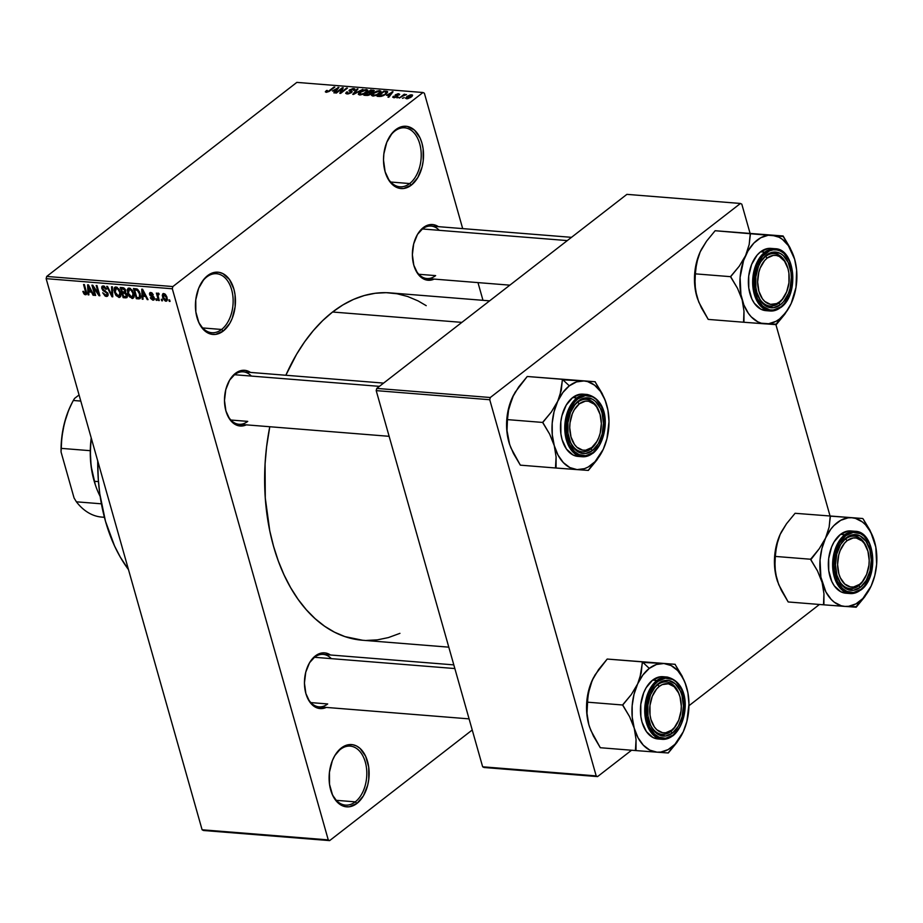 <?xml version="1.0" encoding="UTF-8"?>
<svg xmlns="http://www.w3.org/2000/svg" width="923" height="923" viewBox="0 0 923 923"><rect width="100%" height="100%" fill="white"/><g stroke="black" fill="none" stroke-linecap="round" stroke-linejoin="round"><path stroke-width="1.38" d="M388.225 139.119A29.582 18.875 -85.4 0 1 394.836 131.054A29.582 18.875 -85.4 0 1 404.632 127.812A29.582 18.875 -85.4 0 1 421.05 151.072A29.582 18.875 -85.4 0 1 409.685 183.55L390.752 182.027L409.685 183.55A29.582 18.875 -85.4 0 1 399.901 186.792A29.582 18.875 -85.4 0 1 385.502 173.016A29.582 18.875 94.6 0 0 409.685 183.55L411.37 185.108A31.232 19.925 -85.4 0 1 385.664 173.512A31.232 19.925 -85.4 0 1 388.468 138.658A31.232 19.925 -85.4 0 1 395.69 129.705L394.836 131.054A29.582 18.875 94.6 0 0 388.225 139.108M206.752 276.969A29.582 18.875 94.6 0 0 200.141 285.022A29.582 18.875 -85.4 0 1 206.752 276.969A29.582 18.875 -85.4 0 1 216.547 273.727A29.582 18.875 -85.4 0 1 232.965 296.987A29.582 18.875 -85.4 0 1 221.601 329.465L223.274 331.022A31.232 19.925 -85.4 0 1 197.58 319.427A31.232 19.925 -85.4 0 1 200.383 284.572A31.232 19.925 -85.4 0 1 207.606 275.619L206.752 276.969L211.344 273.358L215.244 272.25L219.155 272.343L222.928 273.623L229.458 279.519L233.865 289.026L235.042 294.702L235.111 306.828L232.192 318.412L229.735 323.442L223.274 331.022L215.636 334.38L211.725 334.288L204.479 330.596L198.907 322.738L195.849 311.928L195.768 299.813L198.687 288.218L204.156 278.931L207.606 275.619A31.232 19.925 -85.4 0 1 233.865 289.026A31.232 19.925 -85.4 0 1 223.274 331.022L221.601 329.465A29.582 18.875 -85.4 0 1 211.817 332.707A29.582 18.875 -85.4 0 1 197.418 318.931A29.582 18.875 94.6 0 0 221.601 329.465L202.668 327.942L221.601 329.465A29.582 18.875 94.6 0 0 231.627 289.684A29.582 18.875 94.6 0 0 206.752 276.969M340.425 749.372A29.582 18.875 94.6 0 0 333.814 757.425A29.582 18.875 -85.4 0 1 340.425 749.372A29.582 18.875 -85.4 0 1 350.221 746.119A29.582 18.875 -85.4 0 1 366.639 769.378A29.582 18.875 -85.4 0 1 355.274 801.856L356.959 803.414A31.232 19.925 -85.4 0 1 331.253 791.819A31.232 19.925 -85.4 0 1 334.057 756.964A31.232 19.925 -85.4 0 1 341.279 748.011L340.425 749.372L345.017 745.761L348.917 744.653L352.828 744.746L356.601 746.015L360.074 748.438L365.658 756.295L368.715 767.105L368.785 779.22L367.689 785.196L363.408 795.834L356.959 803.414L349.309 806.771L345.398 806.69L338.153 802.987L332.58 795.13L329.523 784.319L329.442 772.205L332.361 760.621L334.818 755.591L341.279 748.011A31.232 19.925 -85.4 0 1 367.539 761.429A31.232 19.925 -85.4 0 1 356.959 803.414L355.274 801.856A29.582 18.875 -85.4 0 1 345.49 805.11A29.582 18.875 -85.4 0 1 331.092 791.334A29.582 18.875 94.6 0 0 355.274 801.856L336.341 800.333L355.274 801.856A29.582 18.875 94.6 0 0 365.3 762.075A29.582 18.875 94.6 0 0 340.425 749.372M251.368 376.076A26.294 16.776 94.6 0 0 234.534 374.726L229.608 380.149L225.777 389.679L224.485 400.49L225.916 410.943L229.85 419.457L235.7 424.73L242.564 425.953L246.303 424.857A27.944 17.825 -85.4 0 1 226.423 412.569A27.944 17.825 -85.4 0 1 228.916 381.384A27.944 17.825 -85.4 0 1 235.377 373.377L234.534 374.726A26.294 16.776 94.6 0 0 228.685 381.845A26.294 16.776 -85.4 0 1 234.534 374.726A26.294 16.776 -85.4 0 1 243.234 371.842L383.61 383.103M226.262 412.085A26.294 16.776 94.6 0 0 247.733 421.384A26.294 16.776 -85.4 0 1 239.034 424.268A26.294 16.776 -85.4 0 1 226.262 412.085M439.256 230.323A26.294 16.776 94.6 0 0 422.422 228.973L417.496 234.396L413.677 243.914L412.373 254.725L413.804 265.178L417.75 273.693L423.588 278.965L430.464 280.188L434.191 279.092A27.944 17.825 -85.4 0 1 414.312 266.805A27.944 17.825 -85.4 0 1 416.815 235.63A27.944 17.825 -85.4 0 1 423.276 227.612L422.422 228.973A26.294 16.776 94.6 0 0 416.573 236.08A26.294 16.776 -85.4 0 1 422.422 228.973A26.294 16.776 -85.4 0 1 431.133 226.077L571.499 237.338M414.15 266.32A26.294 16.776 94.6 0 0 435.633 275.619A26.294 16.776 -85.4 0 1 426.922 278.515A26.294 16.776 -85.4 0 1 414.15 266.32M331.322 658.641A26.294 16.776 94.6 0 0 314.489 657.291L309.563 662.714L305.744 672.232L304.44 683.055L305.871 693.508L309.805 702.022L315.654 707.295L322.531 708.518L326.257 707.422A27.944 17.825 -85.4 0 1 306.378 695.134A27.944 17.825 -85.4 0 1 308.882 663.949A27.944 17.825 -85.4 0 1 315.343 655.93L314.489 657.291A26.294 16.776 94.6 0 0 308.64 664.398A26.294 16.776 -85.4 0 1 314.489 657.291A26.294 16.776 -85.4 0 1 323.2 654.407L453.816 664.883M306.217 694.65A26.294 16.776 94.6 0 0 327.688 703.949A26.294 16.776 -85.4 0 1 318.989 706.833A26.294 16.776 -85.4 0 1 306.217 694.638M230.9 420.034L247.733 421.384L230.9 420.034M310.855 702.599L327.688 703.949L310.855 702.599M418.788 274.269L435.633 275.619L418.788 274.269M489.617 300.852L390.256 292.891A174.228 111.175 94.6 0 0 332.592 312.009L461.881 322.381L332.592 312.009A174.228 111.175 94.6 0 0 285.853 375.257L296.583 354.282L304.636 341.81L313.382 330.538L322.727 320.569L332.592 312.009L342.871 304.936L353.474 299.421L364.308 295.522L375.246 293.26L386.195 292.672L397.052 293.768L407.712 296.514L418.061 300.898L426.218 305.663M424.384 93.223L462.688 228.616L424.384 93.223L422.999 92.508L296.837 82.389L46.704 276.439L172.866 286.557L422.999 92.508L172.866 286.557L172.313 288.772L328.265 839.895L202.102 829.777L46.15 278.654L172.313 288.772L328.265 839.895L329.638 840.611L472.23 729.989L329.638 840.611L203.487 830.492L329.638 840.611L328.265 839.895L202.102 829.777L203.487 830.492L202.102 829.777L46.15 278.654L172.313 288.772L172.866 286.557L46.704 276.439L46.15 278.654L46.704 276.439L296.837 82.389L422.999 92.508L424.384 93.223M477.976 282.6L482.983 300.321L477.976 282.6M165.909 301.21L167.04 297.471L163.729 293.526L162.586 297.194L163.244 296.675L162.586 297.194L166.186 301.21L167.34 299.998L166.832 296.837L165.413 294.414L163.198 293.572L162.263 295.164L163.036 298.487L165.332 301.083L167.317 300.125L165.909 301.21L166.809 300.979M158.098 293.076L157.51 294.31L158.744 293.352L157.51 294.31L156.368 293.064L158.468 300.483L159.275 300.552L157.902 295.025L159.044 294.575L158.975 293.526L157.914 293.087L157.51 294.31L156.368 293.064L158.468 300.483L159.275 300.552L157.914 295.198L159.044 294.575L158.975 293.526L157.81 293.145M153.01 300.183L154.279 297.933L150.357 294.368L151.96 292.903L151.13 293.549L153.264 294.76L150.807 292.487L149.595 294.46L150.357 293.872L149.595 294.46L152.226 296.894L153.172 296.168L152.226 296.894L153.806 296.848L153.126 297.368L153.53 298.06L154.153 297.564L152.768 299.121L150.38 297.633L153.01 300.183L154.383 299.248L153.945 297.079L150.311 294.16L151.337 293.583L153.264 294.76L151.937 292.891L150.126 292.556L149.468 293.641L149.976 295.337L153.576 298.291L152.641 299.11L150.38 297.633L150.807 298.544L152.814 300.16L154.406 299.098L153.01 300.183L153.979 299.952M138.692 298.902L140.054 298.625L140.665 297.379L139.442 291.772L137.342 289.141L133.454 288.507L136.339 298.706L138.692 298.902L140.665 297.368L138.692 298.902L140.088 298.602L140.273 293.987L137.019 288.98L133.454 288.507L136.339 298.706L138.692 298.902M125.632 297.852L126.993 297.575L127.432 296.202L125.424 292.464L125.263 289.372L123.67 287.849L120.255 287.445L123.151 297.656L125.632 297.852L127.42 296.468L125.632 297.852L126.947 297.61L127.236 295.048L125.424 292.464L125.69 290.387L122.759 287.641L120.255 287.445L123.151 297.656L125.632 297.852M112.756 296.814L112.387 286.811L111.545 286.753L111.971 295.591L107.53 286.43L106.699 286.361L111.971 296.756L112.756 296.814L112.387 286.811L111.545 286.753L111.971 295.591L107.53 286.43L106.699 286.361L111.971 296.756L112.756 296.814M95.623 295.441L93.315 287.272L99.003 295.718L99.869 295.787L96.984 285.576L96.177 285.519L98.496 293.699L92.785 285.242L91.931 285.172L94.815 295.383L95.623 295.441L93.315 287.272L99.003 295.718L99.869 295.787L96.984 285.576L96.177 285.519L98.496 293.699L92.785 285.242L91.931 285.172L94.815 295.383L95.623 295.441M85.47 294.76L86.658 293.837L85.47 294.76L86.324 291.495L84.362 284.572L83.566 284.503L85.539 291.506L86.185 291.01L85.816 292.868L86.531 292.314L85.17 293.572L82.839 291.437L84.708 294.541L86.139 294.656L86.67 293.71L84.362 284.572L83.566 284.503L85.816 293.029L84.87 293.491L83.601 291.368L82.839 291.437L84.005 293.941L84.708 293.399L84.005 293.941L86.289 294.564M88.896 294.91L88.723 291.91L91.504 292.141L93.061 295.245L93.904 295.302L88.458 284.895L87.604 284.826L88.054 294.841L88.896 294.91L88.723 291.91L91.504 292.141L93.061 295.245L93.904 295.302L88.458 284.895L87.604 284.826L88.054 294.841L88.896 294.91M103.238 285.957L101.749 288.564L102.476 287.999L101.749 288.564L104.668 291.541L105.522 290.872L104.668 291.541L107.218 293.629L107.829 293.156L106.087 295.245L102.718 292.776L106.837 296.433L108.106 295.314L107.737 292.937L103.272 289.88L102.488 288.334L103.607 287.145L105.753 289.268L106.318 288.611L103.757 286.038L101.634 287.03L102.857 290.491L107.068 293.214L107.126 294.899L106.087 295.245L102.718 292.776L105.187 296.11L106.353 296.433L108.153 295.037L106.353 296.433L107.599 296.156L108.014 293.676L102.557 288.668L103.607 287.145L106.526 289.199L103.238 285.957L102.118 286.211M116.183 295.66L119.609 297.402L120.694 296.387L120.925 294.356L118.94 289.003L115.606 286.972L114.267 287.941L114.025 290.318L115.594 294.818L118.94 297.448L120.798 296.075L120.555 292.464L115.986 286.972L114.775 287.295L114.406 292.095L116.183 295.66M129.37 296.721L132.797 298.452L133.881 297.437L134.123 295.418L132.127 290.064L128.978 288.022L127.224 289.707L128.285 294.991L132.127 298.498L133.985 297.125L133.754 293.526L129.174 288.034L127.962 288.345L127.593 293.156L129.37 296.721M143.03 299.248L142.857 296.26L145.638 296.479L147.195 299.583L148.038 299.652L142.58 289.234L141.738 289.164L142.188 299.179L143.03 299.248L142.857 296.26L145.638 296.479L147.195 299.583L148.038 299.652L142.58 289.234L141.738 289.164L142.188 299.179L143.03 299.248M156.979 300.367L156.564 298.914L155.768 298.844L156.183 300.298L156.979 300.367L156.564 298.914L155.768 298.844L156.183 300.298L156.979 300.367M162.483 300.806L162.079 299.352L161.271 299.283L161.687 300.748L162.483 300.806L162.079 299.352L161.271 299.283L161.687 300.748L162.483 300.806M170.051 301.417L169.647 299.952L168.84 299.894L169.255 301.348L170.051 301.417L169.647 299.952L168.84 299.894L169.255 301.348L170.051 301.417M404.228 97.642L402.463 98.334L404.228 97.642M402.613 96.154L399.244 98.08L404.182 94.25L404.989 94.308L404.205 94.919L406.535 94.584L402.613 96.154L406.535 94.584L404.205 94.919L404.989 94.308L404.182 94.25L399.244 98.08L402.613 96.154M398.724 97.203L396.959 97.896L398.724 97.203M397.202 96.627L394.559 97.688L392.713 97.238L393.29 96.315L394.179 96.315L394.202 97.134L396.094 96.777L396.498 96.269L395.09 95.138L397.94 93.742L399.694 94.331L399.197 94.977L398.067 94.284L396.325 94.757L397.767 95.727L397.202 96.627L396.429 94.665L399.197 94.977L398.748 93.731L395.529 94.688L396.279 96.65L394.421 97.157L393.29 96.315L393.659 97.7L393.29 96.315L393.659 97.7L397.202 96.627L396.913 95.3M386.529 95.323L393.036 91.769L388.814 97.238L387.972 97.169L389.298 95.542L386.529 95.323L389.298 95.542L387.972 97.169L388.814 97.238L393.036 91.769L386.529 95.323M371.542 95.023L372.777 96.027L371.542 95.392L372.05 94.1L376.48 91.215L379.549 90.616L381.026 91.4L379.641 93.35L376.123 95.415L372.777 96.027L376.123 95.415L379.353 93.581L381.003 91.273L379.745 90.627L373.077 93.154L371.542 95.404M358.355 93.961L359.589 94.977L358.355 94.331L358.862 93.038L363.293 90.154L366.362 89.554L367.839 90.339L366.454 92.3L363.408 94.158L359.589 94.977L362.924 94.354L366.166 92.519L367.816 90.223L366.558 89.566L359.889 92.092L358.355 94.342M326.95 91.677L327.388 90.5L326.5 90.512L325.346 91.815L326.119 92.288L325.358 91.735L326.5 90.512L327.388 90.5L326.615 91.573L328.173 91.423L334.818 87.097L328.946 91.539L326.119 92.288L330.203 90.673L334.818 87.097L334.011 87.039L328.323 91.342L326.569 91.481L326.788 92.277M332.395 90.985L338.903 87.431L334.68 92.9L333.838 92.831L335.176 91.204L332.395 90.985L335.176 91.204L333.838 92.831L334.68 92.9L338.903 87.431L332.395 90.985M341.833 88.827L335.591 92.969L342.387 87.708L343.241 87.777L341.187 92.265L346.621 88.043L347.429 88.112L340.645 93.373L339.779 93.304L341.833 88.827L339.779 93.304L340.645 93.373L347.429 88.112L341.187 92.265L343.241 87.777L342.387 87.708L335.591 92.969L336.399 93.038L341.833 88.827L342.191 90.085L341.833 88.827M351.467 92.635L348.109 93.95L345.698 93.281L346.633 91.965L347.521 91.965L346.921 92.877L347.498 93.304L350.382 92.762L351.028 91.965L349.136 90.339L352.771 88.573L355.02 89.15L354.201 90.316L353.313 90.316L353.855 89.554L353.048 89.162L350.279 90.027L352.125 91.539L351.467 92.635L351.871 91.285L350.013 90.442L353.048 89.162L353.313 90.316L354.201 90.316L355.009 89.081L353.821 88.55L349.667 89.808L350.648 92.577L347.867 93.35L347.521 91.965L346.633 91.965L345.71 93.373L347.002 93.961L351.467 92.635M362.831 89.346L352.748 94.342L357.155 88.896L357.986 88.954L353.878 93.754L362.831 89.346L353.878 93.754L357.986 88.954L357.155 88.896L352.748 94.342L353.532 94.411L362.831 89.346M370.85 94.088L367.827 95.415L363.927 95.242L370.711 89.981L374.369 90.662L371.415 92.715L370.85 94.088L371.415 92.715L374.357 90.627L370.711 89.981L363.927 95.242L366.408 95.438L370.85 94.088M385.929 94.077L381.684 96.304L377.115 96.304L383.899 91.042L387.602 91.631L385.929 94.077L387.291 91.412L383.899 91.042L377.115 96.304L379.468 96.488L385.929 94.077M411.404 96.892L407.885 98.634L405.612 98.207L407.101 96.407L410.366 94.873L412.477 95.046L412.154 96.234L411.404 96.892L411.67 94.769L406.881 96.58L406.558 98.738L411.404 96.892M596.189 775.897L482.648 766.794L376.203 390.625L489.744 399.728L596.189 775.897L597.573 776.601L631.563 750.237L597.573 776.601L484.033 767.498L597.573 776.601L596.189 775.897L489.744 399.728L490.298 397.513L740.442 203.464L626.89 194.361L376.757 388.41L490.298 397.513L489.744 399.728L376.203 390.625L482.648 766.794L484.033 767.498L482.648 766.794L596.189 775.897M741.815 204.179L750.076 233.334L741.815 204.179L740.442 203.464L490.298 397.513L376.757 388.41L376.203 390.625L376.757 388.41L626.89 194.361L740.442 203.464L741.815 204.179M775.908 324.631L830.031 515.899L775.908 324.631M688.95 705.714L819.451 604.473L688.95 705.714M362.508 640.239L344.937 636.605L334.576 632.22L324.619 626.232L315.17 618.71L306.298 609.722L298.106 599.362L290.676 587.72L284.053 574.902L278.331 561.046L273.554 546.289L269.758 530.748L265.282 497.993L265.074 464.015L266.574 446.986L269.781 426.738A174.228 111.175 94.6 0 0 362.393 640.239L448.797 647.161M411.37 185.108L403.72 188.465L399.809 188.373L396.048 187.104L392.563 184.681L389.506 181.208L385.11 171.701L383.507 160.002L383.853 153.899L386.772 142.315L392.24 133.027L399.428 127.443L403.328 126.347L407.239 126.428L414.485 130.131L420.069 137.988L421.949 143.111L423.126 148.799L423.196 160.914L422.099 166.89L417.819 177.528L411.37 185.108L409.685 183.55A29.582 18.875 94.6 0 0 419.711 143.769A29.582 18.875 94.6 0 0 394.836 131.054L395.69 129.705A31.232 19.925 -85.4 0 1 421.949 143.111A31.232 19.925 -85.4 0 1 411.37 185.108M315.343 655.93L322.185 652.93L325.681 653.011L330.457 654.984A27.944 17.825 -85.4 0 0 315.343 655.93M438.39 226.666A27.944 17.825 -85.4 0 0 423.276 227.612L430.118 224.601L433.614 224.681L438.402 226.666M235.377 373.377L242.218 370.365L245.726 370.446L250.502 372.431A27.944 17.825 -85.4 0 0 235.377 373.377M399.936 633.351L388.341 637.597L377.392 639.858L366.443 640.447M97.734 460.935A151.222 96.488 94.6 0 0 128.47 569.583L120.313 557.146L114.579 546.024L105.464 521.183L99.765 493.69L98.276 479.268L97.734 460.935M325.346 91.815L326.119 92.288M338.303 88.204L338.06 87.362L338.303 88.204M335.395 91.977L335.176 91.204L335.395 91.977M333.457 90.385L337.83 87.95L335.903 91.308L335.695 90.569L333.457 90.385L333.653 91.077L333.457 90.385L335.695 90.569L337.83 87.95L333.457 90.385M342.721 88.908L342.387 87.708L342.721 88.908M347.198 93.973L346.921 92.9M347.867 93.35L347.521 91.965M351.259 92.785L351.028 91.988L350.648 92.577M349.009 90.846L349.932 91.423M350.152 91.504L349.667 89.808L350.152 91.504M354.294 90.235L353.821 88.55L354.294 90.235M353.048 89.162L353.313 90.316M350.821 90.904L351.34 92.727L350.013 90.442M352.067 92.012L351.871 91.285L352.067 92.012M357.374 89.681L357.155 88.896L357.374 89.681M360.062 92.692L359.889 92.092L360.062 92.692M367.146 91.654L366.558 89.566L367.146 91.654M365.773 90.189L366.581 91.227L366.073 90.223L363.616 90.523L360.466 92.335L359.485 93.95L360.385 94.354L360.685 92.162L365.773 90.189L366.789 92L366.581 91.227L365.531 92.981L360.385 94.354L360.547 94.954L359.462 93.881L359.774 94.977M370.908 90.673L370.711 89.981L370.908 90.673M373.642 91.723L373.204 90.177L373.642 91.723M371.588 93.315L371.415 92.715L371.588 93.315M372.119 90.766L370.723 90.662L368.692 92.231L370.723 90.662L372.119 90.766L372.927 92.173L371.104 92.369L371.438 93.535L371.104 92.369L370.204 92.358L370.435 93.188L370.204 92.358L368.692 92.231L368.888 92.923L368.692 92.231L372.638 91.815L373.227 91.065L372.119 90.766L372.788 91.7M369.488 92.969L367.896 92.842L365.52 94.688L367.896 92.842L369.488 92.969L370.181 94.55L368.277 95.323L367.227 94.827L367.4 95.45L365.52 94.688L365.716 95.392L365.52 94.688L369.673 94.296L370.504 93.269L369.488 92.969L370.042 94.031M373.25 93.754L373.077 93.154L373.25 93.754M380.334 92.704L379.745 90.627L380.334 92.704M378.961 91.239L379.768 92.288L379.261 91.285L376.803 91.573L373.457 93.558L372.673 95.011L373.573 95.415L373.873 93.223L378.961 91.239L379.988 93.061L379.768 92.288L378.718 94.042L373.573 95.415L373.746 96.015L372.65 94.931L372.961 96.038M384.095 91.735L383.899 91.042L384.095 91.735M386.345 92.023L383.91 91.712L378.707 95.75L380.334 96.5L380.149 95.865L383.287 95.704L385.295 94.538L378.707 95.75L378.903 96.442L378.707 95.75L383.91 91.712L386.345 92.023L385.145 93.996L386.449 92.681L386.149 91.215L386.818 93.315M387.568 92.381L387.291 91.412L387.568 92.381M392.437 92.554L392.194 91.7L392.437 92.554M389.518 96.315L389.298 95.542L389.518 96.315M387.591 94.723L391.963 92.288L390.037 95.657L389.829 94.907L387.591 94.723L387.787 95.427L387.591 94.723L389.829 94.907L391.963 92.288L387.591 94.723M393.29 96.315L393.683 97.711M394.421 97.157L394.179 96.315M396.705 96.961L396.509 96.292L396.705 96.961M395.529 94.688L396.002 96.015M399.094 94.977L398.748 93.731L399.094 94.977M399.197 94.977L398.748 93.731M398.067 94.284L398.298 94.988M396.279 95.011L396.809 96.892L396.429 94.665M405.635 98.276L406.558 98.738M407.055 97.192L406.881 96.58L407.055 97.192M412.096 96.292L411.67 94.769L412.096 96.292M412.604 95.254L411.67 94.769M410.943 95.323L408.324 96.188L406.755 97.988L407.435 98.715L410.7 97.4L411.531 95.715L410.943 95.323L410.55 96.869L407.285 98.196L407.678 96.638L410.943 95.323L411.785 96.58M407.285 98.196L406.72 97.907L406.962 98.749M360.385 94.354L363.824 93.465L366.581 91.227M373.573 95.415L377.011 94.515L379.768 92.288M85.816 292.868L85.17 293.572M88.862 294.218L88.054 294.841L88.862 294.218M93.638 294.795L93.061 295.245L93.638 294.795M90.085 290.86L88.723 291.91L90.085 290.86M88.666 290.745L88.816 285.599L90.892 290.918L91.4 290.526L88.666 290.745L88.389 285.934L90.892 290.918L88.666 290.745M95.461 294.887L94.815 295.383L95.461 294.887M99.13 293.202L98.496 293.699L99.13 293.202M99.696 295.175L99.003 295.718L99.696 295.175M108.118 294.16L106.087 295.245M106.376 288.784L105.753 289.268L106.376 288.784M104.564 286.395L103.607 287.145L104.564 286.395M104.218 286.211L102.788 287.318L103.607 287.145M112.733 296.168L111.971 296.756L112.733 296.168M112.687 295.037L111.971 295.591L112.687 295.037M112.629 293.422L111.868 294.01L112.629 293.422M115.052 291.587L114.406 292.095L115.052 291.587M120.821 295.983L118.94 297.448L120.821 295.983M115.213 292.176L116.333 288.172L117.29 287.422L116.333 288.172L118.755 290.041L119.332 289.591L118.755 290.041L119.748 292.372L120.382 291.887L118.606 296.248L115.213 292.176L115.144 288.691L117.671 288.772L119.748 292.372L119.748 295.741L117.429 295.775L115.213 292.176M116.921 287.226L115.41 288.403L116.333 288.172M120.948 294.887L118.606 296.248M124.513 296.595L123.151 297.656L124.513 296.595M122.263 291.749L121.398 288.703L122.759 287.653L121.398 288.703L123.901 287.953L122.794 288.818L124.94 290.491L125.563 290.007L124.582 291.841L122.263 291.749L121.398 288.703L124.097 289.164L124.963 291.518L122.597 292.949L123.97 291.887L122.263 291.749M123.613 296.525L122.597 292.949L124.19 293.076L125.77 291.841L124.19 293.076L126.428 294.991L127.051 294.518L126.116 296.595L123.613 296.525L122.597 292.949L125.563 293.549L126.405 296.352L123.613 296.525M128.251 292.649L127.593 293.156L128.251 292.649M134.008 297.044L132.127 298.498L134.008 297.044M128.401 293.237L129.52 289.222L130.478 288.484L129.52 289.222L131.943 291.091L132.52 290.653L131.943 291.091L132.935 293.433L133.57 292.937L131.793 297.31L128.401 293.237L128.332 289.753L130.858 289.834L132.854 293.133L132.935 296.791L130.616 296.837L128.401 293.237M130.12 288.288L128.597 289.464L129.52 289.222M134.147 295.937L131.793 297.31M137.7 297.656L136.339 298.706L137.7 297.656M136.8 297.587L134.585 289.764L135.946 288.714L134.585 289.764L137.112 289.026L136.016 289.88L137.942 289.614L137.215 290.168L139.465 293.906L140.1 293.41L139.465 293.906L139.846 296.375L140.642 295.752L139.431 297.483L136.8 297.587L134.585 289.764L137.654 290.491L139.465 293.906L139.419 297.494L136.8 297.587M142.996 298.556L142.188 299.179L142.996 298.556M147.772 299.133L147.195 299.583L147.772 299.133M144.219 295.198L142.857 296.26L144.219 295.198M142.788 295.083L142.95 289.937L145.026 295.268L145.534 294.875L142.788 295.083L142.523 290.272L145.026 295.268L142.788 295.083M153.53 298.06L152.768 299.121M150.807 292.487L149.872 292.695M150.357 294.368L151.13 293.549M156.818 299.802L156.183 300.298L156.818 299.802M158.998 293.952L158.421 294.391L158.998 293.952M157.914 295.198L158.421 294.391M162.333 300.24L161.687 300.748L162.333 300.24M163.729 293.526L162.829 293.756M163.383 297.252L164.836 293.941L164.006 294.587L166.255 297.483L166.89 296.987L165.632 300.148L163.267 296.802L163.509 294.714L165.182 295.279L166.371 297.921L166.128 300.021L164.456 299.444L163.383 297.252M169.901 300.852L169.255 301.348L169.901 300.852M167.351 299.064L165.632 300.148M164.663 293.826L164.006 294.587M95.3 484.713L91.077 465.988L90.281 450.689A72.317 46.15 -85.4 0 1 91.227 437.952A72.317 46.15 94.6 0 0 90.281 450.689A72.317 46.15 94.6 0 0 93.961 480.421L94.261 481.275A73.967 47.2 -85.4 0 1 91.377 438.471A73.967 47.2 94.6 0 0 94.261 481.275L98.461 481.621L94.261 481.275A73.967 47.2 94.6 0 0 100.145 496.355M95.588 485.579A73.967 47.2 -85.4 0 1 94.261 481.275L93.961 480.421A72.317 46.15 94.6 0 0 95.265 484.633L95.588 485.579M104.38 517.192A72.317 46.15 -85.4 0 1 76.39 501.812L101.403 503.82L76.39 501.812L74.071 497.993L61.056 451.982L61.264 448.37L90.281 450.689L61.264 448.37A72.317 46.15 -85.4 0 1 72.721 401.597A72.317 46.15 -85.4 0 1 73.332 400.478L74.544 398.448L79.055 394.952L74.544 398.448L73.332 400.478A72.317 46.15 94.6 0 0 61.264 448.37L61.76 437.56L64.322 423.438L68.648 410.227L72.294 402.416M80.786 401.067L73.332 400.478L80.786 401.067M104.403 517.307L101.818 517.099A72.317 46.15 94.6 0 1 76.39 501.812L74.071 497.993L61.056 451.982A70.679 45.1 94.6 0 1 72.259 402.486L72.721 401.597M787.527 267.209L787.215 266.262A26.294 16.776 94.6 0 0 765.571 256.49L767.244 258.048A24.656 15.737 -85.4 0 1 787.527 267.209A24.656 15.737 -85.4 0 1 785.323 294.714A24.656 15.737 -85.4 0 1 779.623 301.786L778.77 303.148A26.294 16.776 94.6 0 0 784.862 295.602L785.323 294.714M785.092 295.152A26.294 16.776 -85.4 0 1 778.77 303.148A26.294 16.776 -85.4 0 1 770.07 306.032A26.294 16.776 -85.4 0 1 757.298 293.837A26.294 16.776 94.6 0 0 778.77 303.148A26.294 16.776 -85.4 0 1 770.07 306.032A26.294 16.776 -85.4 0 1 757.298 293.837A26.294 16.776 94.6 0 0 778.77 303.148A26.294 16.776 94.6 0 0 785.092 295.152A26.294 16.776 -85.4 0 1 778.77 303.148L779.623 301.786A24.656 15.737 -85.4 0 1 758.891 291.207A24.656 15.737 -85.4 0 1 767.244 258.048L773.278 255.394L776.37 255.463L779.347 256.479L784.504 261.128L787.977 268.639L788.9 273.127L788.969 282.692L786.661 291.841L782.346 299.167L779.623 301.786L776.67 303.575L770.497 304.371L764.786 301.452L762.363 298.717L758.891 291.207L757.633 281.977L758.775 272.435L760.206 268.005L764.532 260.667L767.244 258.048L765.571 256.49A26.294 16.776 -85.4 0 1 774.27 253.606A26.294 16.776 -85.4 0 1 787.365 266.735A26.294 16.776 94.6 0 0 765.571 256.49A26.294 16.776 94.6 0 0 759.721 263.609A26.294 16.776 -85.4 0 1 765.571 256.49A26.294 16.776 94.6 0 0 759.721 263.597M422.422 228.973L567.31 240.591L422.422 228.973M701.572 249.083A44.466 28.371 94.6 0 0 701.526 249.175A44.466 28.371 94.6 0 0 700.188 251.887L696.623 262.859L695.342 273.854L730.67 276.681L695.342 273.854L694.915 284.895L696.738 296.225L694.742 285.322L694.673 273.773L696.53 262.374L700.188 251.887A44.466 28.371 94.6 0 0 696.738 296.225L697.569 298.867L696.738 296.225A44.466 28.371 94.6 0 0 697.546 298.81L701.376 307.751L708.229 319.404L743.557 322.231L708.229 319.404L698.734 302.029L695.469 290.445L694.961 279.542L695.85 268.155L698.03 257.436L700.188 251.887L706.533 241.203L715.129 230.727L782.739 235.953L750.457 233.565L749.176 244.549L745.611 255.533L739.254 266.205L730.67 276.681L737.523 288.334L742.161 299.86L743.984 311.189L743.557 322.231L776.231 324.654L784.769 314.247L789.8 306.286M791.149 303.54L791.173 303.505A44.466 28.371 -85.4 0 1 789.834 306.205A44.466 28.371 -85.4 0 1 779.554 318.966L776.151 324.388A51.042 32.57 94.6 0 0 776.462 324.146L788.265 308.997M759.721 263.609A26.294 16.776 -85.4 0 1 765.571 256.49L766.425 255.129A27.944 17.825 -85.4 0 1 789.915 267.139A27.944 17.825 -85.4 0 1 780.443 304.705L773.612 307.717L766.736 306.494L760.887 301.221L756.952 292.706L755.902 287.63L755.833 276.785L758.441 266.412L760.644 261.913L766.425 255.129L773.266 252.129L780.131 253.352L783.246 255.521L788.23 262.547L790.965 272.216L791.346 277.592L790.053 288.403L788.427 293.422L783.523 301.74L780.443 304.705L778.77 303.148L780.443 304.705A27.944 17.825 -85.4 0 1 757.46 294.333A27.944 17.825 -85.4 0 1 759.952 263.147A27.944 17.825 -85.4 0 1 766.425 255.129L765.571 256.49A26.294 16.776 -85.4 0 1 774.27 253.606A26.294 16.776 -85.4 0 1 787.365 266.735M772.101 248.541L768.19 248.449L760.552 251.817A31.232 19.925 94.6 0 1 770.89 248.391L775.17 248.725L764.844 252.152A0.981 0.658 52.2 0 1 765.848 253.098C770.751 247.964 785.415 246.418 791.276 266.078C796.653 286.13 786.546 303.782 781.031 306.748A0.981 0.658 52.2 0 1 780.512 307.567A31.232 19.925 -85.4 0 1 770.186 310.993A31.232 19.925 -85.4 0 1 752.845 286.43A31.232 19.925 -85.4 0 1 764.844 252.152A31.232 19.925 -85.4 0 1 775.17 248.725C795.395 248.818 799.422 294.864 780.87 307.463A0.981 0.658 -127.8 0 0 781.031 306.748L784.365 303.529L789.661 294.541L792.488 283.315L792.407 271.581L789.453 261.117L784.054 253.513L780.685 251.16L777.028 249.925L773.243 249.845L769.47 250.906L762.513 256.306L757.206 265.305L754.379 276.519L754.46 288.264L757.414 298.729L762.825 306.332L769.84 309.92L773.624 310.001L781.031 306.748C776.116 311.87 761.452 313.428 755.591 293.756C750.214 273.716 760.321 256.063 765.848 253.098A0.981 0.658 -127.8 0 0 764.844 252.152L760.552 251.817L764.844 252.152L757.206 261.901L752.66 281.642L758.175 302.963L770.186 310.993L780.87 307.463A0.981 0.658 -127.8 0 1 780.512 307.567M793.792 256.502L789.973 247.618L783.131 235.988L750.849 233.588A51.042 32.57 94.6 0 0 750.214 234.084L749.176 244.549L745.611 255.533A44.466 28.371 -85.4 0 1 771.836 235.18A44.466 28.371 -85.4 0 1 793.815 256.582A44.466 28.371 -85.4 0 1 794.622 259.167L796.618 270.07L795.995 287.388L791.173 303.505L785.958 312.355L779.554 318.966L776.035 321.285L768.663 323.742L761.279 323.2L757.737 321.792L751.253 316.866L748.426 313.405L743.834 304.844L740.927 294.541L740.096 277.419L743.569 260.609L748.034 250.86L753.895 243.061L760.748 237.753L768.109 235.284L771.836 235.18L779.047 237.234L782.404 239.357L788.346 245.622L794.611 259.167M701.526 249.175L706.533 241.203L715.129 230.727L783.281 236.53A51.042 32.57 94.6 0 0 782.739 235.953A51.042 32.57 -85.4 0 1 783.281 236.53L792.603 253.329M770.186 310.993L765.894 310.647A31.232 19.925 94.6 0 1 748.565 286.095A31.232 19.925 94.6 0 1 760.552 251.817L757.102 255.129L751.634 264.416L748.715 276.012L748.795 288.126L751.853 298.937L754.368 303.321L760.91 309.205L765.975 310.647M750.457 233.565L750.214 234.084A51.042 32.57 -85.4 0 1 750.849 233.588L750.457 233.565M730.901 276.173A51.042 32.57 94.6 0 0 730.82 277.235L737.523 288.334L742.161 299.86A44.466 28.371 -85.4 0 1 745.611 255.533L739.254 266.205L730.901 276.173L730.82 277.235A51.042 32.57 -85.4 0 1 730.901 276.173M743.407 321.689A51.042 32.57 94.6 0 0 743.95 322.265L764.936 323.846A44.466 28.371 -85.4 0 1 742.161 299.86L743.984 311.189L743.95 322.265A51.042 32.57 -85.4 0 1 743.407 321.689M775.839 324.631A51.042 32.57 94.6 0 0 776.151 324.388L779.554 318.966A44.466 28.371 -85.4 0 1 764.936 323.846L776.462 324.146A51.042 32.57 -85.4 0 1 776.151 324.388A51.042 32.57 -85.4 0 1 775.839 324.631M794.611 259.132L794.622 259.167A44.466 28.371 -85.4 0 1 791.173 303.505L791.184 303.459M867.493 549.773L867.17 548.816A26.294 16.776 94.6 0 0 845.526 539.055L847.199 540.613A24.656 15.737 -85.4 0 1 867.493 549.773A24.656 15.737 -85.4 0 1 865.278 577.279A24.656 15.737 -85.4 0 1 859.578 584.351L858.736 585.713A26.294 16.776 94.6 0 0 864.816 578.167L865.278 577.279M865.047 577.717A26.294 16.776 -85.4 0 1 858.736 585.713A26.294 16.776 -85.4 0 1 850.025 588.597A26.294 16.776 -85.4 0 1 837.253 576.402A26.294 16.776 94.6 0 0 858.736 585.713A26.294 16.776 -85.4 0 1 850.025 588.597A26.294 16.776 -85.4 0 1 837.253 576.402A26.294 16.776 94.6 0 0 858.736 585.713A26.294 16.776 94.6 0 0 865.047 577.717A26.294 16.776 -85.4 0 1 858.736 585.713L859.578 584.351A24.656 15.737 -85.4 0 1 838.845 573.76A24.656 15.737 -85.4 0 1 847.199 540.613L844.487 543.232L840.161 550.57L838.73 555L837.588 564.541L838.845 573.76L840.334 577.81L844.741 584.017L850.452 586.936L853.544 587.005L859.578 584.351L862.301 581.732L866.616 574.394L868.924 565.257L869.201 560.434L867.932 551.204L864.459 543.693L862.047 540.947L856.325 538.028L853.244 537.959L847.199 540.613L845.526 539.055A26.294 16.776 -85.4 0 1 854.236 536.171A26.294 16.776 -85.4 0 1 867.332 549.3A26.294 16.776 94.6 0 0 845.526 539.055A26.294 16.776 94.6 0 0 839.676 546.174A26.294 16.776 -85.4 0 1 845.526 539.055A26.294 16.776 94.6 0 0 839.676 546.162A26.294 16.776 -85.4 0 1 845.526 539.055A26.294 16.776 -85.4 0 1 854.236 536.171A26.294 16.776 -85.4 0 1 867.332 549.3M781.539 531.648A44.466 28.371 94.6 0 0 781.481 531.74A44.466 28.371 94.6 0 0 780.143 534.452L776.578 545.424L775.297 556.419L810.625 559.246L775.297 556.419L774.87 567.46L776.705 578.779L774.709 567.876L774.628 556.338L776.485 544.928L780.143 534.452A44.466 28.371 94.6 0 0 776.705 578.779L777.524 581.421L776.705 578.779A44.466 28.371 94.6 0 0 777.501 581.363L781.331 590.316L788.184 601.958L823.512 604.796L788.184 601.958L778.7 584.582L775.424 573.01L774.916 562.107L775.805 550.719L777.985 540.001L780.143 534.452L786.5 523.768L795.084 513.292L862.693 518.518L830.412 516.13L829.131 527.114L825.566 538.086L819.22 548.77L810.625 559.246L817.49 570.899L822.116 582.425L823.951 593.754L823.512 604.796L856.186 607.219L864.724 596.812L869.754 588.839M871.116 586.105L871.127 586.07A44.466 28.371 -85.4 0 1 869.789 588.77A44.466 28.371 -85.4 0 1 859.509 601.519L856.117 606.953A51.042 32.57 94.6 0 0 856.429 606.711L868.22 591.551M846.379 537.694L845.526 539.055L849.725 535.675L853.221 534.694L860.086 535.917L865.936 541.19L869.87 549.693L871.3 560.157L870.008 570.968L866.178 580.486L860.409 587.27A27.944 17.825 -85.4 0 1 837.415 576.898A27.944 17.825 -85.4 0 1 839.918 545.712A27.944 17.825 -85.4 0 1 846.379 537.694A27.944 17.825 -85.4 0 1 869.87 549.693A27.944 17.825 -85.4 0 1 860.409 587.27L853.567 590.27L846.691 589.047L840.853 583.786L836.907 575.271L835.477 564.807L836.78 553.996L840.599 544.478L846.379 537.694M858.736 585.713L860.409 587.27L858.736 585.713M852.056 531.106L848.156 531.013L840.507 534.371A31.232 19.925 94.6 0 1 850.844 530.944L855.136 531.29L844.799 534.717A0.981 0.658 52.2 0 1 845.803 535.652C850.718 530.529 865.37 528.971 871.231 548.643C876.608 568.683 866.501 586.336 860.986 589.312A0.981 0.658 52.2 0 1 860.478 590.12A31.232 19.925 -85.4 0 1 850.141 593.547A31.232 19.925 -85.4 0 1 832.811 568.995A31.232 19.925 -85.4 0 1 844.799 534.717A31.232 19.925 -85.4 0 1 855.136 531.29C875.35 531.383 879.377 577.429 860.836 590.028A0.981 0.658 -127.8 0 0 860.986 589.312L864.32 586.093L869.616 577.106L872.443 565.88L872.373 554.146L869.408 543.682L864.009 536.067L860.64 533.725L853.21 532.398L845.803 535.652L839.549 542.989L835.407 553.304L834 565.003L834.415 570.818L837.38 581.294L842.78 588.897L846.149 591.239L853.579 592.566L860.986 589.312C856.071 594.435 841.418 595.993 835.557 576.321C830.181 556.281 840.276 538.628 845.803 535.652A0.981 0.658 -127.8 0 0 844.799 534.717L840.507 534.371L844.799 534.717L837.161 544.466L832.615 564.207L838.13 585.517L850.141 593.547L860.836 590.028A0.981 0.658 -127.8 0 1 860.478 590.12M871.127 586.07L862.832 598.531L855.99 603.838L848.618 606.307L844.903 606.411L841.234 605.765L834.334 602.234L831.208 599.419L825.9 591.943L820.882 577.106L820.051 559.973L821.908 548.574L825.566 538.086L830.769 529.248L833.85 525.625L840.703 520.318L848.075 517.849L851.791 517.745L855.459 518.391L862.359 521.922L865.486 524.737L870.793 532.213L875.812 547.051L876.642 564.184L874.785 575.583L871.139 586.024A44.466 28.371 -85.4 0 0 874.577 541.732L874.566 541.686M781.516 531.671L786.5 523.768L795.084 513.292L862.693 518.518A51.042 32.57 -85.4 0 1 863.236 519.095L863.236 519.095A51.042 32.57 94.6 0 0 862.693 518.518L830.804 516.153A51.042 32.57 94.6 0 0 830.169 516.638L829.131 527.114L825.566 538.086A44.466 28.371 -85.4 0 1 851.791 517.745A44.466 28.371 -85.4 0 1 873.769 539.147A44.466 28.371 -85.4 0 1 874.577 541.732M872.57 535.894L863.236 519.095L869.928 530.183L873.746 539.055M850.141 593.547L845.849 593.212A31.232 19.925 94.6 0 1 828.519 568.649A31.232 19.925 94.6 0 1 840.507 534.371L834.057 541.951L831.588 546.981L828.669 558.565L828.75 570.691L831.808 581.502L834.323 585.886L840.865 591.77L845.93 593.212M830.412 516.13L830.169 516.638A51.042 32.57 -85.4 0 1 830.804 516.153L830.412 516.13M810.867 558.727A51.042 32.57 94.6 0 0 810.775 559.788L817.49 570.899L822.116 582.425A44.466 28.371 -85.4 0 1 825.566 538.086L819.22 548.77L810.775 559.788A51.042 32.57 -85.4 0 1 810.867 558.727M823.362 604.253A51.042 32.57 94.6 0 0 823.904 604.83L844.903 606.411A44.466 28.371 -85.4 0 1 822.116 582.425L823.951 593.754L823.904 604.83A51.042 32.57 -85.4 0 1 823.362 604.253M855.794 607.196A51.042 32.57 94.6 0 0 856.117 606.953L859.509 601.519A44.466 28.371 -85.4 0 1 844.903 606.411L856.429 606.711A51.042 32.57 -85.4 0 1 856.117 606.953A51.042 32.57 -85.4 0 1 855.794 607.196M599.638 412.973L599.315 412.016A26.294 16.776 94.6 0 0 577.683 402.255L578.525 400.894A27.944 17.825 -85.4 0 1 602.027 412.893A27.944 17.825 -85.4 0 1 592.554 450.47L590.882 448.913A26.294 16.776 94.6 0 0 597.204 440.917A26.294 16.776 -85.4 0 1 590.882 448.913L591.735 447.551A24.656 15.737 -85.4 0 1 571.002 436.96A24.656 15.737 -85.4 0 1 579.356 403.812L577.683 402.255A26.294 16.776 94.6 0 0 571.833 409.374A26.294 16.776 -85.4 0 1 577.683 402.255A26.294 16.776 -85.4 0 1 586.382 399.371A26.294 16.776 -85.4 0 1 599.477 412.5A26.294 16.776 94.6 0 0 577.683 402.255L579.356 403.812L574.256 409.789L572.318 413.769L570.01 422.907L569.733 427.741L571.002 436.96L574.475 444.471L576.887 447.217L582.609 450.136L585.69 450.205L591.735 447.551L596.823 441.575L598.773 437.594L600.204 433.164L601.346 423.634L600.088 414.404L596.616 406.893L594.193 404.147L588.482 401.228L585.39 401.159L579.356 403.812A24.656 15.737 -85.4 0 1 599.638 412.973A24.656 15.737 -85.4 0 1 597.435 440.479A24.656 15.737 -85.4 0 1 591.735 447.551L590.882 448.913A26.294 16.776 -85.4 0 1 582.182 451.797A26.294 16.776 -85.4 0 1 569.399 439.602A26.294 16.776 94.6 0 0 590.882 448.913A26.294 16.776 94.6 0 0 596.962 441.367L597.435 440.479M379.422 386.356L234.534 374.726L379.422 386.356M559.88 395.736L557.711 401.286A44.466 28.371 -85.4 0 1 569.329 385.837L562.638 379.595A51.042 32.57 94.6 0 0 562.326 379.838L561.288 390.314L557.711 401.286L551.366 411.97L542.782 422.446L507.454 419.619L508.735 408.624L512.3 397.651L515.149 392.24L527.241 376.492L562.557 379.33L559.88 395.736M597.204 440.917A26.294 16.776 -85.4 0 1 590.882 448.913L592.554 450.47A27.944 17.825 -85.4 0 1 569.56 440.086A27.944 17.825 -85.4 0 1 572.064 408.912A27.944 17.825 -85.4 0 1 578.525 400.894L585.367 397.894L592.243 399.117L595.347 401.286L600.342 408.301L602.027 412.893L603.457 423.357L602.154 434.168L598.335 443.686L592.554 450.47L585.713 453.47L582.217 453.389L575.733 450.089L570.749 443.063L568.014 433.383L567.945 422.538L570.552 412.177L575.444 403.87L578.525 400.894L577.683 402.255A26.294 16.776 94.6 0 0 571.833 409.362A26.294 16.776 -85.4 0 1 577.683 402.255A26.294 16.776 -85.4 0 1 586.382 399.371A26.294 16.776 -85.4 0 1 599.477 412.5M584.213 394.306L580.302 394.213L572.652 397.571L576.944 397.917L569.318 407.666L564.772 427.407L570.287 448.716L582.286 456.747A31.232 19.925 -85.4 0 1 564.957 432.195A31.232 19.925 -85.4 0 1 576.944 397.917L572.652 397.571A31.232 19.925 94.6 0 0 560.665 431.849A31.232 19.925 94.6 0 0 577.994 456.412L582.286 456.747L592.981 453.228A0.981 0.658 -127.8 0 0 593.131 452.512C588.216 457.635 573.564 459.192 567.703 439.521C562.326 419.48 572.433 401.828 577.948 398.851A0.981 0.658 -127.8 0 0 576.944 397.917A31.232 19.925 -85.4 0 1 587.282 394.49L576.944 397.917A0.981 0.658 52.2 0 1 577.948 398.851L574.614 402.07L569.318 411.07L566.491 422.284L566.56 434.018L569.526 444.494L574.925 452.097L578.294 454.439L585.724 455.766L593.131 452.512L599.385 445.174L603.527 434.871L604.934 423.161L604.519 417.346L601.554 406.87L596.154 399.267L592.785 396.925L585.355 395.598L577.948 398.851C582.863 393.729 597.516 392.171 603.377 411.843C608.753 431.883 598.658 449.536 593.131 452.512A0.981 0.658 52.2 0 1 592.624 453.32A0.981 0.658 -127.8 0 0 592.993 453.228C607.98 441.344 612.676 400.882 587.282 394.49L582.99 394.144A31.232 19.925 94.6 0 0 572.652 397.571L566.203 405.151L561.922 415.788L560.826 421.765L560.896 433.891L562.072 439.567L566.48 449.086L573.01 454.97L578.086 456.412M592.624 453.32A31.232 19.925 -85.4 0 1 582.286 456.747M509.658 444.563A44.466 28.371 94.6 0 0 509.692 444.678L508.85 441.979A44.466 28.371 94.6 0 0 509.658 444.563L513.476 453.516L520.341 465.157L555.669 467.996L520.341 465.157L510.846 447.782L508.85 441.979L506.854 431.076L507.477 413.769L512.3 397.651L518.645 386.968L527.241 376.492L594.839 381.718L527.241 376.492L595.231 381.753L583.947 380.945L587.605 381.591L594.516 385.122L600.458 391.387L605.05 399.959L607.957 410.25L609.007 421.569L606.942 438.783L603.284 449.259L594.989 461.731L588.136 467.038L584.49 468.642L577.048 469.611L588.343 470.418L596.881 460.012L601.9 452.039M604.715 399.094L595.393 382.295A51.042 32.57 94.6 0 0 594.839 381.718A51.042 32.57 -85.4 0 1 595.393 382.295L602.084 393.383L605.892 402.255M555.669 467.996L577.048 469.611L569.837 467.557L563.365 462.619L558.046 455.143L554.261 445.624L556.096 456.954L556.061 468.03A51.042 32.57 -85.4 0 1 555.508 467.453L555.669 467.996M513.684 394.848A44.466 28.371 94.6 0 0 513.638 394.94A44.466 28.371 94.6 0 0 512.3 397.651A44.466 28.371 94.6 0 0 508.85 441.979L507.015 430.66L507.454 419.619L542.782 422.446L549.635 434.098L554.261 445.624L552.277 434.721L552.196 423.172L554.054 411.773L557.711 401.286L562.926 392.437L569.329 385.837L576.506 381.914L583.947 380.945A44.466 28.371 -85.4 0 1 605.926 402.347A44.466 28.371 -85.4 0 1 606.723 404.932A44.466 28.371 -85.4 0 1 603.273 449.27A44.466 28.371 -85.4 0 1 601.946 451.97A44.466 28.371 -85.4 0 1 577.048 469.611L587.951 470.395A51.042 32.57 94.6 0 0 588.574 469.899L600.377 454.751M569.41 439.602A26.294 16.776 94.6 0 0 590.882 448.913A26.294 16.776 -85.4 0 1 582.182 451.797A26.294 16.776 -85.4 0 1 569.399 439.602M588.343 470.418L588.574 469.899A51.042 32.57 -85.4 0 1 587.951 470.395L588.343 470.418M562.949 379.353A51.042 32.57 94.6 0 0 562.638 379.595L569.329 385.837A44.466 28.371 -85.4 0 1 583.947 380.945L562.326 379.838A51.042 32.57 -85.4 0 1 562.638 379.595A51.042 32.57 -85.4 0 1 562.949 379.353M554.261 445.624A44.466 28.371 -85.4 0 1 557.711 401.286L551.366 411.97L543.012 421.926A51.042 32.57 94.6 0 0 542.932 422.988L549.635 434.098L554.261 445.624L556.096 456.954L555.508 467.453A51.042 32.57 94.6 0 0 556.061 468.03L577.048 469.611A44.466 28.371 -85.4 0 1 554.261 445.624M543.012 421.926L542.932 422.988A51.042 32.57 -85.4 0 1 543.012 421.926M509.669 444.621L507.015 430.66L507.454 419.619L508.735 408.624L513.638 394.94M679.593 695.527L679.282 694.581A26.294 16.776 94.6 0 0 657.638 684.82L658.491 683.458A27.944 17.825 -85.4 0 1 681.982 695.457A27.944 17.825 -85.4 0 1 672.509 733.035L670.836 731.478A26.294 16.776 94.6 0 0 677.159 723.482A26.294 16.776 -85.4 0 1 670.836 731.478L671.69 730.116A24.656 15.737 -85.4 0 1 650.957 719.525A24.656 15.737 -85.4 0 1 659.31 686.377L657.638 684.82A26.294 16.776 94.6 0 0 651.788 691.927A26.294 16.776 -85.4 0 1 657.638 684.82A26.294 16.776 -85.4 0 1 666.337 681.924A26.294 16.776 -85.4 0 1 679.432 695.065A26.294 16.776 94.6 0 0 657.638 684.82L659.31 686.377L662.264 684.589L668.437 683.793L674.159 686.712L678.555 692.908L680.043 696.957L681.301 706.187L681.036 711.01L678.728 720.159L674.401 727.497L671.69 730.116L665.656 732.77L662.564 732.7L656.841 729.781L654.43 727.036L650.957 719.525L650.034 715.048L649.965 705.472L652.273 696.323L656.588 688.996L659.31 686.377A24.656 15.737 -85.4 0 1 679.593 695.527A24.656 15.737 -85.4 0 1 677.39 723.044A24.656 15.737 -85.4 0 1 671.69 730.116L670.836 731.478A26.294 16.776 -85.4 0 1 662.137 734.362A26.294 16.776 -85.4 0 1 649.365 722.167A26.294 16.776 94.6 0 0 670.836 731.478A26.294 16.776 94.6 0 0 676.917 723.932L677.39 723.044M454.854 668.552L314.489 657.291L454.854 668.552M639.835 678.301L637.678 683.851A44.466 28.371 -85.4 0 1 649.296 668.39L642.593 662.16A51.042 32.57 94.6 0 0 642.281 662.402L641.243 672.879L637.678 683.851L631.32 694.534L622.737 705.01L587.409 702.172L588.689 691.189L592.254 680.205L595.116 674.805L607.196 659.057L642.523 661.883L639.835 678.301M677.159 723.482A26.294 16.776 -85.4 0 1 670.836 731.478L672.509 733.035A27.944 17.825 -85.4 0 1 649.527 722.651A27.944 17.825 -85.4 0 1 652.019 691.477A27.944 17.825 -85.4 0 1 658.491 683.458L665.333 680.447L668.829 680.528L675.313 683.839L680.297 690.865L681.982 695.457L683.412 705.922L682.109 716.733L678.29 726.251L672.509 733.035L665.668 736.035L658.803 734.812L652.953 729.539L650.703 725.616L647.969 715.948L647.9 705.103L650.507 694.742L655.411 686.435L658.491 683.458L657.638 684.82A26.294 16.776 94.6 0 0 651.788 691.927A26.294 16.776 -85.4 0 1 657.638 684.82A26.294 16.776 -85.4 0 1 666.337 681.924A26.294 16.776 -85.4 0 1 679.432 695.065M664.168 676.871L660.257 676.778L652.619 680.136L656.899 680.482L649.273 690.231L644.727 709.972L650.242 731.281L662.241 739.311A31.232 19.925 -85.4 0 1 644.912 714.76A31.232 19.925 -85.4 0 1 656.899 680.482L652.619 680.136A31.232 19.925 94.6 0 0 640.631 714.414A31.232 19.925 94.6 0 0 657.961 738.965L662.241 739.311L672.936 735.793A0.981 0.658 -127.8 0 0 673.086 735.077C668.183 740.2 653.519 741.757 647.658 722.086C642.281 702.034 652.388 684.393 657.903 681.416A0.981 0.658 -127.8 0 0 656.899 680.482A31.232 19.925 -85.4 0 1 667.237 677.055L656.899 680.482A0.981 0.658 52.2 0 1 657.903 681.416L654.569 684.635L649.273 693.623L646.446 704.849L646.527 716.583L649.48 727.047L654.88 734.662L658.249 737.004L665.691 738.331L673.086 735.077L679.34 727.739L681.728 722.859L684.554 711.645L684.474 699.911L681.52 689.435L676.121 681.832L672.752 679.49L665.31 678.163L657.903 681.416C662.818 676.294 677.482 674.736 683.343 694.408C688.72 714.448 678.613 732.101 673.086 735.077A0.981 0.658 52.2 0 1 672.579 735.885A0.981 0.658 -127.8 0 0 672.948 735.781C687.935 723.909 692.631 683.447 667.237 677.055L662.956 676.709A31.232 19.925 94.6 0 0 652.619 680.136L646.158 687.716L643.7 692.746L640.781 704.33L640.862 716.456L642.027 722.132L646.435 731.639L652.976 737.535L658.041 738.977M672.579 735.885A31.232 19.925 -85.4 0 1 662.241 739.311M593.639 677.413A44.466 28.371 94.6 0 0 593.593 677.505A44.466 28.371 94.6 0 0 592.254 680.205A44.466 28.371 94.6 0 0 588.805 724.543L589.624 727.186L588.805 724.543A44.466 28.371 94.6 0 0 589.612 727.128L593.443 736.081L600.296 747.722L635.624 750.561L600.296 747.722L590.801 730.347L588.805 724.543L586.809 713.641L587.432 696.323L592.254 680.205L598.6 669.533L607.196 659.057L674.805 664.283L607.196 659.057L675.198 664.318L663.902 663.51L671.113 665.564L677.586 670.49L682.905 677.978L685.004 682.512L687.912 692.815L688.962 704.134L686.897 721.348L683.239 731.824L674.944 744.296L668.102 749.603L660.73 752.072L657.003 752.176L668.298 752.983L676.836 742.577L681.866 734.604M684.67 681.659L675.348 664.86A51.042 32.57 94.6 0 0 674.805 664.283A51.042 32.57 -85.4 0 1 675.348 664.86L682.039 675.936L685.847 684.82M635.624 750.561L657.003 752.176L649.804 750.122L643.319 745.184L638.012 737.708L634.228 728.189L636.051 739.519L636.016 750.584A51.042 32.57 -85.4 0 1 635.462 750.018L635.624 750.561M593.593 677.505L590.097 685.766L587.916 696.473L586.982 713.225L588.805 724.543L586.982 713.225L587.409 702.172L622.737 705.01L629.59 716.663L634.228 728.189L632.232 717.286L632.163 705.737L634.009 694.338L637.678 683.851L642.881 675.001L649.296 668.39L656.461 664.468L663.902 663.51A44.466 28.371 -85.4 0 1 685.881 684.912A44.466 28.371 -85.4 0 1 686.689 687.497A44.466 28.371 -85.4 0 1 683.239 731.824A44.466 28.371 -85.4 0 1 681.901 734.535A44.466 28.371 -85.4 0 1 657.003 752.176L667.906 752.96A51.042 32.57 94.6 0 0 668.529 752.464L680.332 737.315M670.836 731.478A26.294 16.776 -85.4 0 1 662.137 734.362A26.294 16.776 -85.4 0 1 649.365 722.167A26.294 16.776 94.6 0 0 670.836 731.478M668.298 752.983L668.529 752.464A51.042 32.57 -85.4 0 1 667.906 752.96L668.298 752.983M642.904 661.918A51.042 32.57 94.6 0 0 642.593 662.16L649.296 668.39A44.466 28.371 -85.4 0 1 663.902 663.51L642.281 662.402A51.042 32.57 -85.4 0 1 642.593 662.16A51.042 32.57 -85.4 0 1 642.904 661.918M634.228 728.189A44.466 28.371 -85.4 0 1 637.678 683.851L631.32 694.534L622.967 704.491A51.042 32.57 94.6 0 0 622.887 705.553L629.59 716.663L634.228 728.189L636.051 739.519L635.462 750.018A51.042 32.57 94.6 0 0 636.016 750.584L657.003 752.176A44.466 28.371 -85.4 0 1 634.228 728.189M622.967 704.491L622.887 705.553A51.042 32.57 -85.4 0 1 622.967 704.491M387.995 139.546L388.468 138.658M385.341 172.566L385.664 173.512M199.91 285.461L200.383 284.572M197.257 318.47L197.58 319.427M333.584 757.852L334.057 756.964M330.93 790.873L331.253 791.819M228.454 382.272L228.916 381.384M226.1 411.623L226.423 412.569M416.342 236.507L416.815 235.63M413.989 265.859L414.312 266.805M308.409 664.837L308.882 663.949M306.055 694.177L306.378 695.134M422.18 278.135L509.854 285.161M353.855 89.508L354.074 90.316M366.696 90.673L367.008 91.792M373.227 91.077L373.446 91.862M370.527 93.315L370.758 94.158M379.884 91.735L380.207 92.854M393.833 96.903L394.063 97.723M396.244 94.954L396.798 96.903M85.585 293.468L86.6 292.672M139.431 297.483L140.711 296.491M153.356 298.994L154.349 298.233M150.495 293.664L151.695 292.741M158.121 294.483L158.987 293.814M759.491 264.036L759.952 263.147M757.137 293.376L757.46 294.333M839.445 546.601L839.918 545.712M837.092 575.94L837.415 576.898M239.034 424.268L389.137 436.314M571.602 409.8L572.064 408.912M569.249 439.14L569.56 440.086M469.092 718.879L318.989 706.833M651.557 692.354L652.019 691.477M649.204 721.705L649.527 722.651"/></g></svg>
